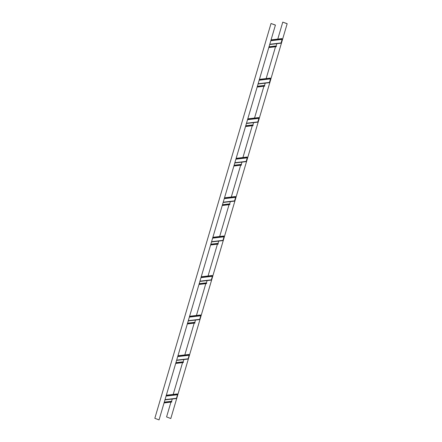 <?xml version="1.0" encoding="UTF-8"?>
<svg xmlns="http://www.w3.org/2000/svg" width="442" height="442" viewBox="0 0 442 442"><rect width="100%" height="100%" fill="white"/><g stroke="black" fill="none" stroke-linecap="round" stroke-linejoin="round"><path stroke-width="0.66" d="M271.068 39.874L281.913 38.609L282.101 39.123A0.42 0.381 83.3 0 1 282.112 39.404L281.068 42.946A0.42 0.381 83.3 0 1 280.758 43.222L269.703 44.515M276.83 43.681L276.162 45.951L276.355 46.653L268.802 47.57M268.813 47.537L276.355 46.653M275.255 25.083L271.029 23.492L275.427 25.061L159.054 419.9L154.827 418.309L271.029 23.492M159.054 419.9L275.427 25.061M287.002 23.713L282.775 22.122L287.173 23.691L170.8 418.53L166.573 416.939L170.932 402.126M173.198 394.43L182.552 362.644M184.817 354.943L194.171 323.163M196.436 315.461L205.79 283.681M208.055 275.979L217.414 244.199M219.68 236.498L229.033 204.718M231.299 197.016L240.652 165.236M242.918 157.534L252.272 125.755M254.537 118.053L263.891 86.273M266.156 78.571L275.51 46.791M277.78 39.089L282.775 22.122M170.8 418.53L287.173 23.691M259.448 79.356L270.294 78.09L270.482 78.604A0.42 0.381 83.3 0 1 270.493 78.886L269.449 82.427A0.42 0.381 83.3 0 1 269.134 82.704L258.084 83.997M265.211 83.162L264.543 85.433L264.736 86.135L257.183 87.057M257.194 87.019L264.736 86.135M247.829 118.837L258.675 117.572L258.863 118.086A0.42 0.381 83.3 0 1 258.874 118.368L257.83 121.909A0.42 0.381 83.3 0 1 257.515 122.185L246.465 123.478M253.586 122.644L252.923 124.915L253.117 125.622L245.564 126.539M245.575 126.5L253.117 125.622M236.21 158.319L247.05 157.054L247.244 157.567A0.42 0.381 83.3 0 1 247.249 157.849L246.211 161.391A0.42 0.381 83.3 0 1 245.896 161.673L234.84 162.96M241.967 162.126L241.299 164.396L241.498 165.104L233.945 166.021M233.951 165.982L241.498 165.104M224.586 197.801L235.431 196.535L235.619 197.049A0.42 0.381 83.3 0 1 235.63 197.331L234.591 200.872A0.42 0.381 83.3 0 1 234.277 201.154L223.221 202.442M230.348 201.613L229.68 203.878L229.879 204.585L222.32 205.502M222.332 205.464L229.879 204.585M212.967 237.282L223.812 236.017L224 236.531A0.42 0.381 83.3 0 1 224.011 236.813L222.972 240.354A0.42 0.381 83.3 0 1 222.657 240.636L211.602 241.923M218.729 241.094L218.061 243.36L218.254 244.067L210.701 244.984M210.712 244.945L218.254 244.067M201.348 276.764L212.193 275.499L212.381 276.012A0.42 0.381 83.3 0 1 212.392 276.3L211.348 279.836A0.42 0.381 83.3 0 1 211.038 280.118L199.983 281.405M207.11 280.576L206.442 282.847L206.635 283.549L199.082 284.466M199.093 284.427L206.635 283.549M189.728 316.245L200.574 314.98L200.762 315.494A0.42 0.381 83.3 0 1 200.773 315.781L199.729 319.317A0.42 0.381 83.3 0 1 199.414 319.599L188.364 320.886M195.491 320.058L194.823 322.328L195.016 323.03L187.463 323.947M187.474 323.909L195.016 323.03M178.109 355.727L188.949 354.462L189.143 354.976A0.42 0.381 83.3 0 1 189.148 355.263L188.11 358.799A0.42 0.381 83.3 0 1 187.795 359.081L176.739 360.368M183.866 359.539L183.198 361.81L183.397 362.512L175.844 363.429M175.855 363.39L183.397 362.512M166.49 395.209L177.33 393.944L177.518 394.457A0.42 0.381 83.3 0 1 177.529 394.745L176.491 398.281A0.42 0.381 83.3 0 1 176.176 398.562L165.12 399.85M172.247 399.021L171.579 401.292L171.778 401.993L164.22 402.911M164.231 402.872L171.778 401.993M268.979 46.985L276.167 46.145M269.034 46.786L276.162 45.951M269.775 44.261L281.068 42.946M270.819 40.725L282.112 39.404M270.907 40.426L282.101 39.123M257.355 86.466L264.548 85.626M257.415 86.267L264.543 85.433M258.156 83.742L269.449 82.427M259.2 80.206L270.493 78.886M259.288 79.908L270.482 78.604M245.735 125.948L252.929 125.108M245.796 125.749L252.923 124.915M246.537 123.224L257.83 121.909M247.581 119.688L258.874 118.368M247.664 119.39L258.863 118.086M234.116 165.43L241.31 164.59M234.177 165.231L241.299 164.396M234.917 162.706L246.211 161.391M235.956 159.17L247.249 157.849M236.045 158.871L247.244 157.567M222.497 204.911L229.685 204.071M222.553 204.712L229.68 203.878M223.298 202.193L234.591 200.872M224.337 198.651L235.63 197.331M224.425 198.353L235.619 197.049M210.878 244.393L218.066 243.553M210.933 244.194L218.061 243.36M211.674 241.675L222.972 240.354M212.718 238.133L224.011 236.813M212.806 237.835L224 236.531M199.254 283.874L206.447 283.035M199.314 283.676L206.442 282.847M200.055 281.156L211.348 279.836M201.099 277.615L212.392 276.3M201.187 277.316L212.381 276.012M187.635 323.356L194.828 322.516M187.695 323.157L194.823 322.328M188.436 320.638L199.729 319.317M189.48 317.096L200.773 315.781M189.563 316.798L200.762 315.494M176.015 362.838L183.209 361.998M176.076 362.639L183.198 361.81M176.817 360.119L188.11 358.799M177.855 356.578L189.148 355.263M177.944 356.28L189.143 354.976M164.396 402.319L171.584 401.48M164.452 402.121L171.579 401.292M165.197 399.601L176.491 398.281M166.236 396.06L177.529 394.745M166.325 395.761L177.518 394.457"/></g></svg>
